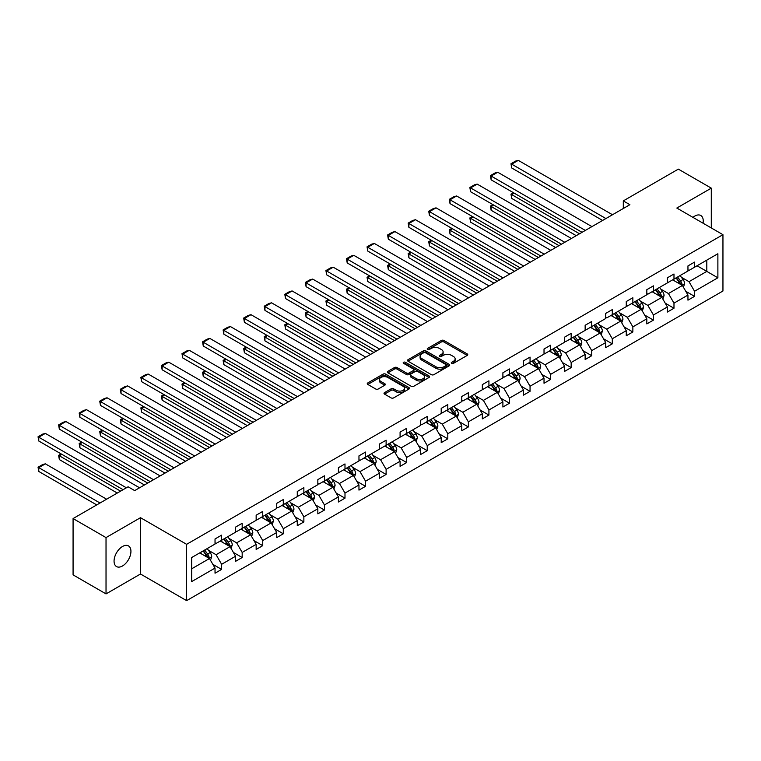 <?xml version="1.0" encoding="UTF-8"?>
<svg xmlns="http://www.w3.org/2000/svg" width="761" height="761" viewBox="0 0 761 761"><rect width="100%" height="100%" fill="white"/><g stroke="black" fill="none" stroke-linecap="round" stroke-linejoin="round"><path stroke-width="1.14" d="M451.663 363.349A1.284 0.742 0 0 0 453.47 363.349L467.216 355.416A1.826 1.056 0 0 0 467.758 354.664A1.826 1.056 0 0 0 467.216 353.922L443.929 340.471A1.826 1.056 0 0 0 441.342 340.471L427.596 348.414A1.284 0.742 0 0 0 427.225 348.938A1.284 0.742 0 0 0 427.596 349.461A1.284 0.742 0 0 0 429.404 349.461L431.183 348.433A5.86 3.377 0 0 1 439.468 348.433L441.409 349.546A5.86 3.377 0 0 1 443.121 351.943A5.86 3.377 0 0 1 441.409 354.331L439.63 355.358A1.284 0.742 0 0 0 439.249 355.882A1.284 0.742 0 0 0 439.63 356.405A1.284 0.742 0 0 0 441.437 356.405L443.216 355.377A5.86 3.377 0 0 1 451.501 355.377L453.442 356.5A5.86 3.377 0 0 1 455.154 358.888A5.86 3.377 0 0 1 453.442 361.275L451.663 362.303A1.284 0.742 0 0 0 451.283 362.826A1.284 0.742 0 0 0 451.663 363.349L451.663 362.303M122.502 565.975A11.929 6.887 120 0 0 130.293 555.463A11.929 6.887 120 0 0 128.466 545.903A11.929 6.887 120 0 0 122.502 546.493A11.929 6.887 120 0 0 114.702 557.014A11.929 6.887 120 0 0 116.538 566.574A11.929 6.887 120 0 0 122.502 565.975M703.04 223.192A11.929 6.887 120 0 0 700.776 215.487A11.929 6.887 120 0 0 694.812 216.076A11.929 6.887 120 0 0 692.967 217.37M384.543 392.609A1.826 1.056 0 0 0 384.01 393.361A1.826 1.056 0 0 0 384.543 394.103L391.078 397.879A1.826 1.056 0 0 0 393.665 397.879L408.933 389.061A1.826 1.056 0 0 0 409.466 388.319A1.826 1.056 0 0 0 408.933 387.568L385.646 374.127A1.826 1.056 0 0 0 383.059 374.127L367.791 382.935A1.826 1.056 0 0 0 367.259 383.687A1.826 1.056 0 0 0 367.791 384.429L375.687 388.985A1.826 1.056 0 0 0 378.274 388.985L384.8 385.218A1.826 1.056 0 0 0 385.342 384.467A1.826 1.056 0 0 0 384.8 383.725L380.89 381.461A4.899 2.825 0 0 1 379.454 379.463A4.899 2.825 0 0 1 382.479 376.857A4.899 2.825 0 0 1 387.815 377.466L403.14 386.322A4.899 2.825 0 0 1 404.576 388.319A4.899 2.825 0 0 1 401.551 390.926A4.899 2.825 0 0 1 396.224 390.317L393.665 388.842A1.826 1.056 0 0 0 391.078 388.842L384.543 392.609L384.543 394.103M140.49 517.689L106.026 537.589L73.075 518.564L73.075 574.878L106.026 593.903L140.49 574.003L186.626 600.638L186.626 544.324L140.49 517.689L140.49 574.003M711.288 227.948L711.288 188.148L676.814 208.048L722.95 234.683L186.626 544.324M711.288 188.148L678.336 169.123L623.307 200.894L623.307 208.504M73.075 518.564L128.105 486.802L134.687 490.607L629.889 204.699L623.307 200.894M431.316 374.65A1.826 1.056 0 0 0 433.903 374.65L449.171 365.832A1.826 1.056 0 0 0 449.703 365.09A1.826 1.056 0 0 0 449.171 364.338L425.884 350.897A1.826 1.056 0 0 0 423.297 350.897L408.029 359.706A1.826 1.056 0 0 0 407.496 360.457A1.826 1.056 0 0 0 408.029 361.199L431.316 374.65M404.072 363.625A1.284 0.742 0 0 1 405.375 363.806L405.375 362.284L429.052 375.953A1.826 1.056 0 0 1 429.585 376.705A1.826 1.056 0 0 1 429.052 377.446L413.784 386.265A1.826 1.056 0 0 1 411.197 386.265L387.91 372.814L387.91 371.32A1.826 1.056 0 0 0 387.378 372.072A1.826 1.056 0 0 0 387.91 372.814M387.91 371.32L394.445 367.553A1.826 1.056 0 0 1 397.033 367.553L406.479 373.004A1.826 1.056 0 0 0 409.066 373.004L413.394 370.502A1.826 1.056 0 0 0 413.936 369.751A1.826 1.056 0 0 0 413.394 369.009L403.568 363.33A1.284 0.742 0 0 1 403.187 362.807A1.284 0.742 0 0 1 403.977 362.122A1.284 0.742 0 0 1 405.375 362.284M106.026 537.589L106.026 593.903M191.696 557.528L215.03 544.058L215.03 538.959L221.622 535.154L221.622 540.253L235.587 532.186L235.587 527.088L242.179 523.283L242.179 528.381L256.153 520.315L256.153 515.216L262.745 511.421L262.745 516.519L276.719 508.453L276.719 503.354L283.301 499.549L283.301 504.648L297.275 496.581L297.275 491.482L303.867 487.677L303.867 492.776L317.841 484.709L317.841 479.611L324.433 475.806L324.433 480.904L338.398 472.838L338.398 467.739L344.99 463.934L344.99 469.033L358.964 460.966L358.964 455.868L365.556 452.063L365.556 457.161L379.52 449.095L379.52 443.996L386.112 440.191L386.112 445.29L400.086 437.223L400.086 432.124L406.678 428.319L406.678 433.418L420.652 425.351L420.652 420.253L427.235 416.448L427.235 421.546L441.209 413.48L441.209 408.381L447.801 404.576L447.801 409.675L461.775 401.608L461.775 396.51L468.367 392.705L468.367 397.803L482.331 389.737L482.331 384.638L488.923 380.833L488.923 385.932L502.897 377.865L502.897 372.766L509.49 368.961L509.49 374.06L523.463 365.993L523.463 360.895L530.046 357.09L530.046 362.188L544.02 354.122L544.02 349.023L550.612 345.218L550.612 350.317L564.586 342.25L564.586 337.152L571.169 333.347L571.169 338.445L585.142 330.379L585.142 325.28L591.735 321.475L591.735 326.574L605.708 318.507L605.708 313.408L612.301 309.603L612.301 314.702L626.265 306.635L626.265 301.537L632.857 297.732L632.857 302.83L646.831 294.764L646.831 289.665L653.423 285.86L653.423 290.959L667.397 282.892L667.397 277.794L673.98 273.989L673.98 279.087L687.954 271.021L687.954 265.922L694.546 262.117L694.546 267.216L717.88 253.746L717.88 277.794L694.546 291.263L694.546 296.362L687.954 300.167L687.954 295.068L673.98 303.135L673.98 308.234L667.397 312.039L667.397 306.94L653.423 315.006L653.423 320.105L646.831 323.91L646.831 318.811L632.857 326.878L632.857 331.977L626.265 335.782L626.265 330.683L612.301 338.75L612.301 343.848L605.708 347.653L605.708 342.555L591.735 350.621L591.735 355.72L585.142 359.525L585.142 354.426L571.169 362.493L571.169 367.592L564.586 371.397L564.586 366.298L550.612 374.364L550.612 379.463L544.02 383.268L544.02 378.169L530.046 386.236L530.046 391.335L523.463 395.14L523.463 390.041L509.49 398.108L509.49 403.206L502.897 407.011L502.897 401.913L488.923 409.979L488.923 415.078L482.331 418.883L482.331 413.784L468.367 421.851L468.367 426.95L461.775 430.755L461.775 425.656L447.801 433.722L447.801 438.821L441.209 442.626L441.209 437.527L427.235 445.594L427.235 450.693L420.652 454.498L420.652 449.399L406.678 457.466L406.678 462.564L400.086 466.369L400.086 461.271L386.112 469.337L386.112 474.436L379.52 478.241L379.52 473.142L365.556 481.209L365.556 486.308L358.964 490.113L358.964 485.014L344.99 493.08L344.99 498.179L338.398 501.984L338.398 496.885L324.433 504.952L324.433 510.051L317.841 513.856L317.841 508.757L303.867 516.824L303.867 521.922L297.275 525.727L297.275 520.629L283.301 528.695L283.301 533.794L276.719 537.599L276.719 532.5L262.745 540.557L262.745 545.656L256.153 549.461L256.153 544.362L242.179 552.429L242.179 557.528L235.587 561.333L235.587 556.234L221.622 564.301L221.622 569.399L215.03 573.204L215.03 568.106L191.696 581.575L191.696 557.528M186.626 600.638L722.95 290.997L722.95 234.683M220.3 541.014L230.05 546.645L216.086 554.712L208.457 550.308M216.086 554.712L221.622 564.301M230.05 546.645L235.587 556.234M215.03 542.84L216.086 543.449L221.622 540.253M240.866 529.142L250.616 534.774L236.642 542.84L229.013 538.436M236.642 542.84L242.179 552.429M250.616 534.774L256.153 544.362M235.587 530.969L236.642 531.578L242.179 528.381M261.423 517.28L271.182 522.912L257.208 530.978L249.579 526.564M257.208 530.978L262.745 540.557M271.182 522.912L276.719 532.5M256.153 519.107L257.208 519.715L262.745 516.519M281.989 505.409L291.739 511.04L277.765 519.107L270.136 514.693M277.765 519.107L283.301 528.695M291.739 511.04L297.275 520.629M276.719 507.235L277.765 507.844L283.301 504.648M302.545 493.537L312.305 499.168L298.331 507.235L290.702 502.831M298.331 507.235L303.867 516.824M312.305 499.168L317.841 508.757M297.275 495.363L298.331 495.972L303.867 492.776M323.111 481.665L332.861 487.297L318.897 495.363L311.268 490.959M318.897 495.363L324.433 504.952M332.861 487.297L338.398 496.885M317.841 483.492L318.897 484.101L324.433 480.904M343.677 469.794L353.427 475.425L339.454 483.492L331.825 479.088M339.454 483.492L344.99 493.08M353.427 475.425L358.964 485.014M338.398 471.62L339.454 472.229L344.99 469.033M364.234 457.922L373.984 463.554L360.02 471.62L352.391 467.216M360.02 471.62L365.556 481.209M373.984 463.554L379.52 473.142M358.964 459.749L360.02 460.357L365.556 457.161M384.8 446.051L394.55 451.682L380.576 459.749L372.947 455.344M380.576 459.749L386.112 469.337M394.55 451.682L400.086 461.271M379.52 447.877L380.576 448.486L386.112 445.29M405.356 434.179L415.116 439.81L401.142 447.877L393.513 443.473M401.142 447.877L406.678 457.466M415.116 439.81L420.652 449.399M400.086 436.005L401.142 436.614L406.678 433.418M425.922 422.307L435.673 427.939L421.699 436.005L414.07 431.601M421.699 436.005L427.235 445.594M435.673 427.939L441.209 437.527M420.652 424.134L421.699 424.743L427.235 421.546M446.479 410.436L456.239 416.067L442.265 424.134L434.636 419.73M442.265 424.134L447.801 433.722M456.239 416.067L461.775 425.656M441.209 412.262L442.265 412.871L447.801 409.675M467.045 398.564L476.795 404.196L462.831 412.262L455.202 407.858M462.831 412.262L468.367 421.851M476.795 404.196L482.331 413.784M461.775 400.391L462.831 400.999L468.367 397.803M487.611 386.693L497.361 392.324L483.387 400.391L475.758 395.986M483.387 400.391L488.923 409.979M497.361 392.324L502.897 401.913M482.331 388.519L483.387 389.128L488.923 385.932M508.167 374.821L517.927 380.452L503.953 388.519L496.324 384.115M503.953 388.519L509.49 398.108M517.927 380.452L523.463 390.041M502.897 376.647L503.953 377.256L509.49 374.06M528.733 362.949L538.484 368.581L524.51 376.647L516.881 372.243M524.51 376.647L530.046 386.236M538.484 368.581L544.02 378.169M523.463 364.776L524.51 365.385L530.046 362.188M549.29 351.078L559.05 356.709L545.076 364.776L537.447 360.372M545.076 364.776L550.612 374.364M559.05 356.709L564.586 366.298M544.02 352.904L545.076 353.513L550.612 350.317M569.856 339.206L579.606 344.838L565.642 352.904L558.013 348.5M565.642 352.904L571.169 362.493M579.606 344.838L585.142 354.426M564.586 341.033L565.642 341.641L571.169 338.445M590.412 327.335L600.172 332.966L586.198 341.033L578.569 336.628M586.198 341.033L591.735 350.621M600.172 332.966L605.708 342.555M585.142 329.161L586.198 329.77L591.735 326.574M610.978 315.463L620.729 321.094L606.764 329.161L599.135 324.757M606.764 329.161L612.301 338.75M620.729 321.094L626.265 330.683M605.708 317.289L606.764 317.898L612.301 314.702M631.544 303.591L641.295 309.223L627.321 317.289L619.692 312.885M627.321 317.289L632.857 326.878M641.295 309.223L646.831 318.811M626.265 305.418L627.321 306.027L632.857 302.83M652.101 291.72L661.861 297.351L647.887 305.418L640.258 301.014M647.887 305.418L653.423 315.006M661.861 297.351L667.397 306.94M646.831 293.546L647.887 294.155L653.423 290.959M672.667 279.848L682.417 285.48L668.443 293.546L660.814 289.142M668.443 293.546L673.98 303.135M682.417 285.48L687.954 295.068M667.397 281.675L668.443 282.283L673.98 279.087M697.047 265.77L706.807 271.401L689.009 281.675L681.38 277.27M689.009 281.675L694.546 291.263M717.88 277.794L706.807 271.401L706.807 260.138L717.88 253.746M687.954 269.803L689.009 270.412L694.546 267.216M191.696 568.79L209.494 558.517L199.734 552.886M209.494 558.517L215.03 568.106M685.785 291.301L694.546 296.362M665.219 303.173L673.98 308.234M644.653 315.044L653.423 320.105M624.096 326.916L632.857 331.977M603.53 338.788L612.301 343.848M582.974 350.659L591.735 355.72M562.408 362.531L571.169 367.592M541.842 374.402L550.612 379.463M521.285 386.274L530.046 391.335M500.719 398.146L509.49 403.206M480.162 410.017L488.923 415.078M459.596 421.889L468.367 426.95M439.04 433.76L447.801 438.821M418.474 445.632L427.235 450.693M397.908 457.504L406.678 462.564M377.351 469.375L386.112 474.436M356.785 481.247L365.556 486.308M336.229 493.118L344.99 498.179M315.663 504.99L324.433 510.051M295.106 516.862L303.867 521.922M274.54 528.733L283.301 533.794M253.974 540.605L262.745 545.656M233.418 552.467L242.179 557.528M212.852 564.339L221.622 569.399M452.177 363.53L453.442 362.797A5.86 3.377 0 0 0 455.154 360.41L455.154 358.888M443.121 351.943L443.121 353.465A5.86 3.377 0 0 1 441.409 355.853L440.143 356.586M467.216 353.922L467.216 355.416L443.929 341.993A1.826 1.056 0 0 0 441.342 341.993L428.11 349.641M449.142 365.851L425.884 352.419A1.826 1.056 0 0 0 423.297 352.419L408.048 361.218M445.936 365.613A1.284 0.742 0 0 0 446.307 365.09A1.284 0.742 0 0 0 445.936 364.567L425.494 352.762A1.284 0.742 0 0 0 423.687 352.762L421.803 353.846A5.86 3.377 0 0 0 420.091 356.234A5.86 3.377 0 0 0 421.803 358.621L435.777 366.688A5.86 3.377 0 0 0 444.063 366.688L445.936 365.613L445.936 367.135A1.284 0.742 0 0 0 446.307 366.612L446.307 365.09M420.091 356.234L420.091 357.756A5.86 3.377 0 0 0 421.803 360.143L421.803 358.621M445.936 367.135L444.063 368.21A5.86 3.377 0 0 1 435.777 368.21L421.803 360.143M387.929 372.833L394.445 369.075L394.445 367.553M413.936 369.751L413.936 371.273A1.826 1.056 0 0 1 413.394 372.024L409.066 374.526A1.826 1.056 0 0 1 406.479 374.526L397.033 369.075A1.826 1.056 0 0 0 394.445 369.075M405.375 363.806L429.023 377.466M416.277 378.664A4.899 2.825 0 0 0 421.613 379.273A4.899 2.825 0 0 0 424.628 376.666A4.899 2.825 0 0 0 423.202 374.669L417.799 371.549A1.826 1.056 0 0 0 415.211 371.549L410.873 374.051A1.826 1.056 0 0 0 410.341 374.793A1.826 1.056 0 0 0 410.873 375.544L416.277 378.664L416.277 380.186A4.899 2.825 0 0 0 421.613 380.795A4.899 2.825 0 0 0 424.628 378.188L424.628 376.666M410.341 374.793L410.341 376.315A1.826 1.056 0 0 0 410.873 377.066L410.873 375.544M416.277 380.186L410.873 377.066M404.576 388.319L404.576 389.841A4.899 2.825 0 0 1 401.551 392.448A4.899 2.825 0 0 1 396.224 391.839L393.665 390.364A1.826 1.056 0 0 0 391.078 390.364L384.571 394.122M379.454 379.463L379.454 380.985A4.899 2.825 0 0 0 380.89 382.983L380.89 381.461M384.8 383.725L384.8 385.218L380.89 382.983M408.914 389.08L385.646 375.649A1.826 1.056 0 0 0 383.059 375.649L367.82 384.448L367.791 382.935M683.426 287.211L684.634 283.71A4.937 2.854 -120 0 0 683.055 279.506L680.096 275.558M674.788 281.075L673.504 279.363M579.54 233.77L511.706 194.607L511.706 198.412L576.248 235.672M681.694 285.061L681.97 283.929A4.937 2.854 -120 0 0 680.553 280.952L677.594 277.004M676.358 277.717L679.611 282.065A2.521 1.455 60 0 1 680.068 282.826L681.97 283.929M676.015 277.917L678.974 281.865A4.937 2.854 60 0 1 680.201 284.195M514.208 193.161L511.706 194.607L510.973 194.188L513.485 192.742M511.706 198.412L510.973 194.188M605.908 218.55L511.706 164.167L511.706 167.972L602.607 220.452M612.491 214.745L518.289 160.362L511.706 164.167L510.973 163.748L515.587 161.085L518.289 160.362M511.706 167.972L510.973 163.748M662.86 299.083L664.068 295.582A4.937 2.854 -120 0 0 662.498 291.377L659.54 287.43M654.232 292.947L652.948 291.235M558.983 245.641L491.14 206.478L491.14 210.283L555.682 247.544M661.128 296.933L661.404 295.791A4.937 2.854 -120 0 0 659.987 292.823L657.028 288.876M655.792 289.589L659.055 293.936A2.521 1.455 60 0 1 659.511 294.697L661.404 295.791M655.449 289.789L658.408 293.736A4.937 2.854 60 0 1 659.635 296.067M493.642 205.032L491.14 206.478L490.417 206.06L492.919 204.614M491.14 210.283L490.417 206.06M642.294 310.954L643.511 307.454A4.937 2.854 -120 0 0 641.932 303.249L638.974 299.301M633.666 304.819L632.381 303.106M538.417 257.513L470.574 218.35L470.574 222.155L535.126 259.415M640.562 308.804L640.838 307.663A4.937 2.854 -120 0 0 639.43 304.695L636.472 300.747M635.235 301.461L638.489 305.808A2.521 1.455 60 0 1 638.945 306.569L640.838 307.663M634.883 301.66L637.851 305.608A4.937 2.854 60 0 1 639.078 307.939M473.085 216.904L470.574 218.35L469.851 217.931L472.353 216.485M470.574 222.155L469.851 217.931M585.342 230.421L491.14 176.038L491.14 179.843L582.051 232.324M591.934 226.616L497.732 172.233L491.14 176.038L490.417 175.62L495.031 172.956L497.732 172.233M491.14 179.843L490.417 175.62M564.776 242.293L470.574 187.91L470.574 191.715L561.485 244.195M571.368 238.488L477.166 184.105L470.574 187.91L469.851 187.491L474.464 184.828L477.166 184.105M470.574 191.715L469.851 187.491M621.737 322.826L622.945 319.325A4.937 2.854 -120 0 0 621.366 315.121L618.408 311.173M613.1 316.69L611.825 314.978M517.861 269.384L450.017 230.222L450.017 234.027L514.56 271.287M620.006 320.676L620.282 319.534A4.937 2.854 -120 0 0 618.864 316.566L615.906 312.619M614.669 313.332L617.922 317.679A2.521 1.455 60 0 1 618.379 318.44L620.282 319.534M614.327 313.532L617.285 317.48A4.937 2.854 60 0 1 618.512 319.81M452.519 228.766L450.017 230.222L449.294 229.803L451.796 228.348M450.017 234.027L449.294 229.803M544.22 254.164L450.017 199.782L450.017 203.587L540.919 256.067M550.812 250.359L456.61 195.977L450.017 199.782L449.294 199.363L453.908 196.699L456.61 195.977M450.017 203.587L449.294 199.363M601.171 334.697L602.389 331.197A4.937 2.854 -120 0 0 600.81 326.992L597.851 323.045M592.543 328.562L591.259 326.85M497.294 281.256L429.451 242.084L429.451 245.889L494.003 283.159M599.44 332.547L599.716 331.406A4.937 2.854 -120 0 0 598.308 328.438L595.349 324.49M594.103 325.204L597.366 329.551A2.521 1.455 60 0 1 597.823 330.312L599.716 331.406M593.761 325.404L596.719 329.351A4.937 2.854 60 0 1 597.956 331.682M431.963 240.638L429.451 242.084L428.728 241.665L431.23 240.219M429.451 245.889L428.728 241.665M523.654 266.036L429.451 211.644L429.451 215.449L520.362 267.939M530.246 262.231L436.043 207.848L429.451 211.644L428.728 211.235L433.342 208.571L436.043 207.848M429.451 215.449L428.728 211.235M580.614 346.569L581.823 343.068A4.937 2.854 -120 0 0 580.243 338.864L577.285 334.916M571.977 340.433L570.693 338.721M476.728 293.128L408.895 253.955L408.895 257.76L473.437 295.03M578.883 344.419L579.159 343.278A4.937 2.854 -120 0 0 577.742 340.31L574.783 336.362M573.547 337.075L576.8 341.423A2.521 1.455 60 0 1 577.257 342.184L579.159 343.278M573.204 337.275L576.163 341.223A4.937 2.854 60 0 1 577.39 343.553M411.397 252.509L408.895 253.955L408.162 253.537L410.674 252.091M408.895 257.76L408.162 253.537M503.097 277.908L408.895 223.515L408.895 227.32L499.796 279.81M509.689 274.103L415.477 219.71L408.895 223.515L408.162 223.097L412.776 220.433L415.477 219.71M408.895 227.32L408.162 223.097M560.048 358.441L561.257 354.94A4.937 2.854 -120 0 0 559.687 350.735L556.729 346.788M551.421 352.305L550.136 350.593M456.172 304.999L388.329 265.827L388.329 269.632L452.871 306.902M558.317 356.291L558.593 355.149A4.937 2.854 -120 0 0 557.176 352.181L554.217 348.234M552.981 348.947L556.243 353.294A2.521 1.455 60 0 1 556.7 354.055L558.593 355.149M552.638 349.147L555.597 353.094A4.937 2.854 60 0 1 556.833 355.425M390.831 264.381L388.329 265.827L387.606 265.408L390.108 263.962M388.329 269.632L387.606 265.408M482.531 289.779L388.329 235.387L388.329 239.192L479.24 291.682M489.123 285.974L394.921 231.582L388.329 235.387L387.606 234.968L392.219 232.305L394.921 231.582M388.329 239.192L387.606 234.968M539.482 370.312L540.7 366.812A4.937 2.854 -120 0 0 539.121 362.607L536.163 358.659M530.855 364.177L529.57 362.464M435.606 316.871L367.763 277.698L367.763 281.503L432.315 318.773M537.751 368.162L538.037 367.021A4.937 2.854 -120 0 0 536.619 364.053L533.661 360.105M532.424 360.819L535.677 365.166A2.521 1.455 60 0 1 536.134 365.927L538.037 367.021M532.082 361.018L535.04 364.966A4.937 2.854 60 0 1 536.267 367.297M370.274 276.253L367.763 277.698L367.04 277.28L369.551 275.834M367.763 281.503L367.04 277.28M461.975 301.651L367.763 247.258L367.763 251.063L458.674 303.553M468.557 297.846L374.355 243.453L367.763 247.258L367.04 246.84L371.653 244.176L374.355 243.453M367.763 251.063L367.04 246.84M518.926 382.184L520.134 378.683A4.937 2.854 -120 0 0 518.564 374.479L515.597 370.531M510.298 376.048L509.014 374.336M415.049 328.742L347.206 289.57L347.206 293.375L411.749 330.645M517.195 380.034L517.47 378.892A4.937 2.854 -120 0 0 516.053 375.924L513.095 371.977M511.858 372.69L515.111 377.037A2.521 1.455 60 0 1 515.577 377.798L517.47 378.892M511.516 372.89L514.474 376.838A4.937 2.854 60 0 1 515.701 379.168M349.708 288.124L347.206 289.57L346.483 289.151L348.985 287.706M347.206 293.375L346.483 289.151M441.409 313.522L347.206 259.13L347.206 262.935L438.117 315.425M448.001 309.717L353.798 255.325L347.206 259.13L346.483 258.711L351.097 256.048L353.798 255.325M347.206 262.935L346.483 258.711M498.36 394.055L499.577 390.555A4.937 2.854 -120 0 0 497.998 386.35L495.04 382.403M489.732 387.92L488.448 386.208M394.483 340.614L326.64 301.442L326.64 305.247L391.192 342.517M496.629 391.905L496.904 390.764A4.937 2.854 -120 0 0 495.497 387.796L492.538 383.848M491.302 384.562L494.555 388.909A2.521 1.455 60 0 1 495.011 389.67L496.904 390.764M490.95 384.762L493.908 388.709A4.937 2.854 60 0 1 495.145 391.04M329.152 299.996L326.64 301.442L325.917 301.023L328.419 299.577M326.64 305.247L325.917 301.023M420.843 325.394L326.64 271.002L326.64 274.807L417.551 327.297M427.435 321.589L333.232 267.197L326.64 271.002L325.917 270.583L330.531 267.92L333.232 267.197M326.64 274.807L325.917 270.583M477.803 405.927L479.011 402.426A4.937 2.854 -120 0 0 477.432 398.222L474.474 394.274M469.166 399.791L467.891 398.079M373.927 352.486L306.084 313.313L306.084 317.118L370.626 354.388M476.072 403.768L476.348 402.636A4.937 2.854 -120 0 0 474.931 399.668L471.972 395.72M470.736 396.433L473.989 400.781A2.521 1.455 60 0 1 474.445 401.542L476.348 402.636M470.393 396.633L473.352 400.581A4.937 2.854 60 0 1 474.579 402.911M308.585 311.867L306.084 313.313L305.361 312.895L307.863 311.449M306.084 317.118L305.361 312.895M400.286 337.266L306.084 282.873L306.084 286.678L396.985 339.168M406.878 333.461L312.676 279.068L306.084 282.873L305.361 282.455L309.974 279.791L312.676 279.068M306.084 286.678L305.361 282.455M457.237 417.799L458.455 414.298A4.937 2.854 -120 0 0 456.876 410.093L453.917 406.146M448.61 411.663L447.325 409.951M353.361 364.357L285.518 325.185L285.518 328.99L350.07 366.26M455.506 415.639L455.782 414.507A4.937 2.854 -120 0 0 454.374 411.539L451.406 407.592M450.17 408.305L453.432 412.652A2.521 1.455 60 0 1 453.889 413.413L455.782 414.507M449.827 408.505L452.785 412.452A4.937 2.854 60 0 1 454.022 414.783M288.019 323.739L285.518 325.185L284.795 324.766L287.297 323.32M285.518 328.99L284.795 324.766M379.72 349.137L285.518 294.745L285.518 298.55L376.429 351.04M386.312 345.332L292.11 290.94L285.518 294.745L284.795 294.326L289.408 291.663L292.11 290.94M285.518 298.55L284.795 294.326M436.681 429.67L437.889 426.17A4.937 2.854 -120 0 0 436.31 421.965L433.351 418.017M428.043 423.535L426.759 421.822M332.795 376.229L264.961 337.056L264.961 340.861L329.503 378.131M434.95 427.511L435.225 426.379A4.937 2.854 -120 0 0 433.808 423.411L430.85 419.463M429.613 420.177L432.866 424.524A2.521 1.455 60 0 1 433.323 425.285L435.225 426.379M429.271 420.376L432.229 424.324A4.937 2.854 60 0 1 433.456 426.655M267.463 335.611L264.961 337.056L264.229 336.638L266.74 335.192M264.961 340.861L264.229 336.638M359.163 361.009L264.961 306.616L264.961 310.421L355.863 362.911M365.746 357.204L271.544 302.811L264.961 306.616L264.229 306.198L268.842 303.534L271.544 302.811M264.961 310.421L264.229 306.198M416.115 441.542L417.323 438.041A4.937 2.854 -120 0 0 415.753 433.837L412.795 429.889M407.487 435.406L406.203 433.694M312.238 388.1L244.395 348.928L244.395 352.733L308.937 390.003M414.384 439.382L414.659 438.25A4.937 2.854 -120 0 0 413.242 435.282L410.284 431.335M409.047 432.048L412.31 436.395A2.521 1.455 60 0 1 412.766 437.156L414.659 438.25M408.705 432.248L411.663 436.196A4.937 2.854 60 0 1 412.9 438.526M246.897 347.482L244.395 348.928L243.672 348.509L246.174 347.064M244.395 352.733L243.672 348.509M338.597 372.88L244.395 318.488L244.395 322.293L335.306 374.783M345.19 369.075L250.987 314.683L244.395 318.488L243.672 318.069L248.286 315.406L250.987 314.683M244.395 322.293L243.672 318.069M395.549 453.413L396.766 449.913A4.937 2.854 -120 0 0 395.187 445.708L392.229 441.76M386.921 447.278L385.637 445.565M291.672 399.972L223.829 360.8L223.829 364.605L288.381 401.875M393.817 451.254L394.093 450.122A4.937 2.854 -120 0 0 392.686 447.154L389.727 443.206M388.49 443.92L391.744 448.267A2.521 1.455 60 0 1 392.2 449.028L394.093 450.122M388.139 444.12L391.106 448.067A4.937 2.854 60 0 1 392.334 450.398M226.34 359.354L223.829 360.8L223.106 360.381L225.617 358.935M223.829 364.605L223.106 360.381M318.031 384.752L223.829 330.36L223.829 334.165L314.74 386.655M324.624 380.947L230.421 326.555L223.829 330.36L223.106 329.941L227.72 327.278L230.421 326.555M223.829 334.165L223.106 329.941M374.992 465.285L376.2 461.784A4.937 2.854 -120 0 0 374.631 457.58L371.663 453.632M366.355 459.149L365.08 457.437M271.116 411.844L203.273 372.671L203.273 376.476L267.815 413.746M373.261 463.126L373.537 461.994A4.937 2.854 -120 0 0 372.119 459.026L369.161 455.078M367.924 455.791L371.178 460.139A2.521 1.455 60 0 1 371.644 460.9L373.537 461.994M367.582 455.991L370.54 459.939A4.937 2.854 60 0 1 371.768 462.269M205.774 371.225L203.273 372.671L202.55 372.253L205.051 370.807M203.273 376.476L202.55 372.253M297.475 396.624L203.273 342.231L203.273 346.036L294.184 398.526M304.067 392.819L209.865 338.426L203.273 342.231L202.55 341.813L207.163 339.149L209.865 338.426M203.273 346.036L202.55 341.813M354.426 477.157L355.644 473.656A4.937 2.854 -120 0 0 354.065 469.451L351.106 465.504M345.798 471.021L344.514 469.309M250.55 423.715L182.707 384.543L182.707 388.348L247.258 425.618M352.695 474.997L352.971 473.865A4.937 2.854 -120 0 0 351.563 470.897L348.605 466.95M347.358 467.663L350.621 472.01A2.521 1.455 60 0 1 351.078 472.771L352.971 473.865M347.016 467.863L349.974 471.81A4.937 2.854 60 0 1 351.211 474.141M185.218 383.097L182.707 384.543L181.984 384.124L184.485 382.678M182.707 388.348L181.984 384.124M276.909 408.495L182.707 354.103L182.707 357.908L273.618 410.398M283.501 404.69L189.299 350.298L182.707 354.103L181.984 353.684L186.597 351.021L189.299 350.298M182.707 357.908L181.984 353.684M333.87 489.028L335.078 485.528A4.937 2.854 -120 0 0 333.499 481.323L330.54 477.375M325.232 482.893L323.948 481.171M229.984 435.587L162.15 396.414L162.15 400.219L226.692 437.489M332.138 486.869L332.414 485.737A4.937 2.854 -120 0 0 330.997 482.769L328.039 478.812M326.802 479.535L330.055 483.882A2.521 1.455 60 0 1 330.512 484.643L332.414 485.737M326.459 479.725L329.418 483.682A4.937 2.854 60 0 1 330.645 486.013M164.652 394.969L162.15 396.414L161.418 395.996L163.929 394.55M162.15 400.219L161.418 395.996M256.352 420.367L162.15 365.974L162.15 369.779L253.052 422.269M262.945 416.562L168.742 362.169L162.15 365.974L161.418 365.556L166.031 362.892L168.742 362.169M162.15 369.779L161.418 365.556M313.304 500.9L314.512 497.399A4.937 2.854 -120 0 0 312.942 493.195L309.984 489.237M304.676 494.764L303.392 493.042M209.427 447.458L141.584 408.286L141.584 412.091L206.126 449.361M311.572 498.74L311.848 497.608A4.937 2.854 -120 0 0 310.44 494.64L307.473 490.683M306.236 491.406L309.499 495.753A2.521 1.455 60 0 1 309.955 496.514L311.848 497.608M305.893 491.596L308.852 495.554A4.937 2.854 60 0 1 310.088 497.884M144.086 406.84L141.584 408.286L140.861 407.867L143.363 406.422M141.584 412.091L140.861 407.867M235.786 432.238L141.584 377.846L141.584 381.651L232.495 434.141M242.379 428.433L148.176 374.041L141.584 377.846L140.861 377.427L145.475 374.764L148.176 374.041M141.584 381.651L140.861 377.427M292.738 512.771L293.955 509.271A4.937 2.854 -120 0 0 292.376 505.066L289.418 501.109M284.11 506.636L282.826 504.914M188.861 459.33L121.028 420.158L121.028 423.963L185.57 461.233M291.016 510.612L291.292 509.48A4.937 2.854 -120 0 0 289.874 506.512L286.916 502.555M285.679 503.278L288.933 507.625A2.521 1.455 60 0 1 289.389 508.386L291.292 509.48M285.337 503.468L288.295 507.425A4.937 2.854 60 0 1 289.522 509.756M123.529 418.712L121.028 420.158L120.295 419.739L122.806 418.293M121.028 423.963L120.295 419.739M215.23 444.11L121.028 389.718L121.028 393.523L211.929 446.013M221.812 440.305L127.61 385.913L121.028 389.718L120.295 389.299L124.909 386.636L127.61 385.913M121.028 393.523L120.295 389.299M272.181 524.643L273.389 521.142A4.937 2.854 -120 0 0 271.82 516.938L268.861 512.981M263.553 518.498L262.269 516.786M168.305 471.202L100.462 432.029L100.462 435.834L165.004 473.104M270.45 522.484L270.726 521.352A4.937 2.854 -120 0 0 269.308 518.384L266.35 514.426M265.113 515.149L268.376 519.497A2.521 1.455 60 0 1 268.833 520.258L270.726 521.352M264.771 515.34L267.729 519.297A4.937 2.854 60 0 1 268.956 521.627M102.963 430.583L100.462 432.029L99.739 431.611L102.24 430.165M100.462 435.834L99.739 431.611M194.664 455.982L100.462 401.589L100.462 405.394L191.372 457.884M201.256 452.177L107.054 397.784L100.462 401.589L99.739 401.171L104.352 398.507L107.054 397.784M100.462 405.394L99.739 401.171M251.615 536.515L252.833 533.014A4.937 2.854 -120 0 0 251.254 528.809L248.295 524.852M242.987 530.369L241.703 528.657M147.739 483.073L79.895 443.901L79.895 447.706L144.447 484.976M249.884 534.355L250.16 533.223A4.937 2.854 -120 0 0 248.752 530.255L245.793 526.298M244.557 527.021L247.81 531.368A2.521 1.455 60 0 1 248.267 532.129L250.16 533.223M244.205 527.211L247.163 531.168A4.937 2.854 60 0 1 248.4 533.499M82.407 442.455L79.895 443.901L79.173 443.482L81.674 442.036M79.895 447.706L79.173 443.482M174.098 467.853L79.895 413.461L79.895 417.266L170.806 469.756M180.69 464.048L86.488 409.656L79.895 413.461L79.173 413.042L83.786 410.379L86.488 409.656M79.895 417.266L79.173 413.042M231.059 548.386L232.267 544.886A4.937 2.854 -120 0 0 230.688 540.681L227.729 536.724M222.421 542.241L221.147 540.529M120.59 491.14L59.339 455.772L59.339 459.577L117.289 493.042M229.327 546.227L229.603 545.095A4.937 2.854 -120 0 0 228.186 542.127L225.227 538.17M223.991 538.883L227.244 543.24A2.521 1.455 60 0 1 227.701 544.001L229.603 545.095M223.648 539.083L226.607 543.04A4.937 2.854 60 0 1 227.834 545.371M61.841 454.327L59.339 455.772L58.616 455.354L61.118 453.908M59.339 459.577L58.616 455.354M153.541 479.725L59.339 425.332L59.339 429.137L150.24 481.627M160.133 475.92L65.931 421.527L59.339 425.332L58.616 424.914L63.23 422.25L65.931 421.527M59.339 429.137L58.616 424.914M210.493 560.258L211.71 556.757A4.937 2.854 -120 0 0 210.131 552.553L207.173 548.595M100.024 503.011L38.773 467.644L45.365 463.839L106.616 499.206M201.865 554.113L200.581 552.4M38.773 471.449L38.05 467.225L38.773 467.644L38.773 471.449L96.733 504.914M208.761 558.098L209.037 556.966A4.937 2.854 -120 0 0 207.629 553.998L204.671 550.041M203.425 550.755L206.688 555.102A2.521 1.455 60 0 1 207.144 555.872L209.037 556.966M203.082 550.954L206.041 554.912A4.937 2.854 60 0 1 207.277 557.242M38.05 467.225L42.664 464.562L45.365 463.839M126.383 487.791L38.773 437.204L38.773 441.009L123.092 489.694M139.567 487.791L45.365 433.399L38.773 437.204L38.05 436.785L42.664 434.122L45.365 433.399M38.773 441.009L38.05 436.785M453.442 362.797L453.442 361.275M439.63 356.405L439.63 355.358M441.409 355.853L441.409 354.331M427.596 349.461L427.596 348.414M441.342 341.993L441.342 340.471M443.929 341.993L443.929 340.471M408.029 361.199L408.029 359.706M423.297 352.419L423.297 350.897M425.884 352.419L425.884 350.897M449.171 365.832L449.171 364.338M435.777 368.21L435.777 366.688M444.063 368.21L444.063 366.688M397.033 369.075L397.033 367.553M406.479 374.526L406.479 373.004M409.066 374.526L409.066 373.004M413.394 372.024L413.394 370.502M429.052 377.446L429.052 375.953M391.078 390.364L391.078 388.842M393.665 390.364L393.665 388.842M396.224 391.839L396.224 390.317M383.059 375.649L383.059 374.127M385.646 375.649L385.646 374.127M408.933 389.061L408.933 387.568M682.065 285.27L684.605 283.805M680.553 280.952L683.055 279.506M677.566 282.673L678.974 281.865M661.499 297.142L664.039 295.677M659.987 292.823L662.498 291.377M657 294.545L658.408 293.736M640.943 309.014L643.473 307.549M639.43 304.695L641.932 303.249M636.443 306.417L637.851 305.608M620.377 320.885L622.917 319.42M618.864 316.566L621.366 315.121M615.877 318.288L617.285 317.48M599.811 332.757L602.351 331.292M598.308 328.438L600.81 326.992M595.321 330.16L596.719 329.351M579.254 344.628L581.794 343.163M577.742 340.31L580.243 338.864M574.755 342.031L576.163 341.223M558.688 356.5L561.228 355.035M557.176 352.181L559.687 350.735M554.198 353.903L555.597 353.094M538.132 368.372L540.662 366.907M536.619 364.053L539.121 362.607M533.632 365.775L535.04 364.966M517.566 380.243L520.105 378.778M516.053 375.924L518.564 374.479M513.066 377.646L514.474 376.838M497.009 392.115L499.539 390.65M495.497 387.796L497.998 386.35M492.51 389.518L493.908 388.709M476.443 403.986L478.983 402.521M474.931 399.668L477.432 398.222M471.944 401.389L473.352 400.581M455.877 415.858L458.417 414.393M454.374 411.539L456.876 410.093M451.387 413.261L452.785 412.452M435.321 427.73L437.86 426.265M433.808 423.411L436.31 421.965M430.821 425.133L432.229 424.324M414.755 439.601L417.294 438.136M413.242 435.282L415.753 433.837M410.255 437.004L411.663 436.196M394.198 451.473L396.728 450.008M392.686 447.154L395.187 445.708M389.699 448.876L391.106 448.067M373.632 463.344L376.172 461.879M372.119 459.026L374.631 457.58M369.133 460.747L370.54 459.939M353.075 475.216L355.606 473.751M351.563 470.897L354.065 469.451M348.576 472.619L349.974 471.81M332.509 487.088L335.049 485.623M330.997 482.769L333.499 481.323M328.01 484.491L329.418 483.682M311.943 498.959L314.483 497.494M310.44 494.64L312.942 493.195M307.454 496.362L308.852 495.554M291.387 510.831L293.927 509.366M289.874 506.512L292.376 505.066M286.887 508.234L288.295 507.425M270.821 522.702L273.361 521.237M269.308 518.384L271.82 516.938M266.321 520.105L267.729 519.297M250.264 534.574L252.795 533.109M248.752 530.255L251.254 528.809M245.765 531.977L247.163 531.168M229.698 546.446L232.238 544.981M228.186 542.127L230.688 540.681M225.199 543.849L226.607 543.04M209.132 558.317L211.672 556.852M207.629 553.998L210.131 552.553M204.642 555.72L206.041 554.912"/></g></svg>
